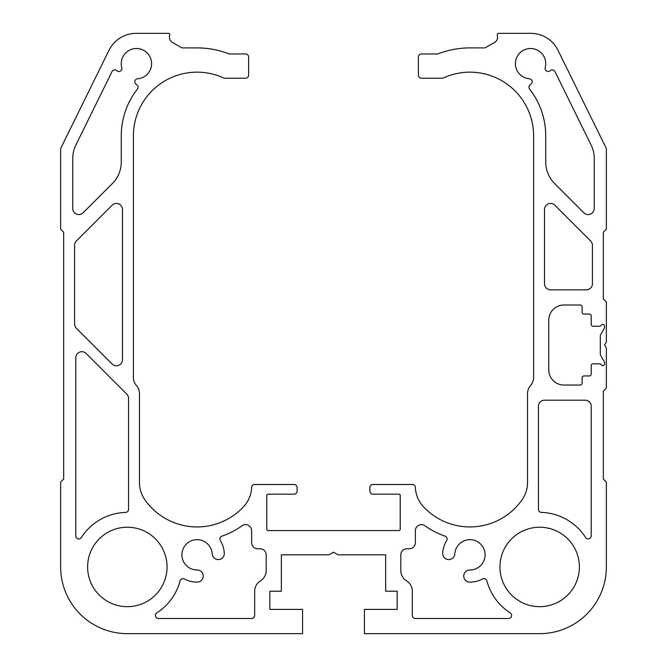 <?xml version="1.0" encoding="UTF-8"?>
<svg xmlns="http://www.w3.org/2000/svg" width="667" height="667" viewBox="0 0 667 667"><rect width="100%" height="100%" fill="white"/><g stroke="black" fill="none" stroke-linecap="round" stroke-linejoin="round"><path stroke-width="1" d="M545.197 67.659A3.035 3.035 0 0 0 550.183 70.677A3.035 3.035 0 0 1 554.961 71.561L591.12 145.047A30.315 30.315 0 0 1 594.239 158.438L594.239 208.504A6.061 6.061 0 0 1 583.883 212.79L554.611 183.517A30.315 30.315 0 0 1 545.731 162.073L545.731 135.826A75.796 75.796 0 0 0 529.573 89.053A3.035 3.035 0 0 1 530.565 84.492A3.035 3.035 0 0 0 529.398 78.781A15.158 15.158 0 0 1 515.408 63.665A15.158 15.158 0 0 1 530.565 48.508A15.158 15.158 0 0 1 545.197 67.659M151.592 63.665A15.158 15.158 0 0 0 136.435 48.508A15.158 15.158 0 0 0 121.803 67.659A3.035 3.035 0 0 1 116.817 70.677A3.035 3.035 0 0 0 112.039 71.561L75.88 145.047A30.315 30.315 0 0 0 72.761 158.438L72.761 208.504A6.061 6.061 0 0 0 83.117 212.79L112.39 183.517A30.315 30.315 0 0 0 121.269 162.073L121.269 135.826A75.796 75.796 0 0 1 137.427 89.053A3.035 3.035 0 0 0 136.435 84.492A3.035 3.035 0 0 1 137.602 78.781A15.158 15.158 0 0 0 151.592 63.665M155.369 615.458A3.035 3.035 0 0 0 158.404 618.492L251.642 618.492A3.035 3.035 0 0 0 254.669 615.458L254.669 591.204A12.131 12.131 0 0 1 260.43 580.882A12.131 12.131 0 0 0 266.191 570.56L266.191 554.819A6.061 6.061 0 0 0 260.13 548.758L257.704 548.758A6.061 6.061 0 0 1 251.642 542.696L251.642 530.699A6.061 6.061 0 0 0 242.038 525.779A77.005 77.005 0 0 1 221.953 536.135A3.035 3.035 0 0 0 220.352 540.587A27.289 27.289 0 0 1 224.304 553.143A6.061 6.061 0 0 1 218.626 559.571A6.061 6.061 0 0 1 212.198 553.893A15.158 15.158 0 0 0 196.598 539.67A15.158 15.158 0 0 0 181.908 554.819A15.158 15.158 0 0 0 197.157 569.985A6.061 6.061 0 0 1 203.252 576.013A6.061 6.061 0 0 1 197.224 582.108A27.289 27.289 0 0 1 184.425 579.006A3.035 3.035 0 0 0 180.09 580.915A54.569 54.569 0 0 1 156.77 612.906A3.035 3.035 0 0 0 155.369 615.458M463.748 576.046A6.061 6.061 0 0 1 469.843 569.985A15.158 15.158 0 0 0 485.084 555.194A15.158 15.158 0 0 0 470.585 539.678A15.158 15.158 0 0 0 454.802 553.893A6.061 6.061 0 0 1 448.566 559.58A6.061 6.061 0 0 1 442.696 553.143A27.289 27.289 0 0 1 446.648 540.587A3.035 3.035 0 0 0 445.047 536.135A77.005 77.005 0 0 1 424.962 525.779A6.061 6.061 0 0 0 415.358 530.699L415.358 542.696A6.061 6.061 0 0 1 409.296 548.758L406.87 548.758A6.061 6.061 0 0 0 400.809 554.819L400.809 570.56A12.131 12.131 0 0 0 406.57 580.882A12.131 12.131 0 0 1 412.331 591.204L412.331 615.458A3.035 3.035 0 0 0 415.358 618.492L508.596 618.492A3.035 3.035 0 0 0 510.23 612.906A54.569 54.569 0 0 1 486.91 580.915A3.035 3.035 0 0 0 482.574 579.006A27.289 27.289 0 0 1 469.776 582.108A6.061 6.061 0 0 1 463.748 576.046M167.05 566.95A39.72 39.72 0 0 0 127.339 527.23A39.72 39.72 0 0 0 87.619 566.95A39.72 39.72 0 0 0 127.339 606.67A39.72 39.72 0 0 0 167.05 566.95M579.381 566.95A39.72 39.72 0 0 0 539.661 527.23A39.72 39.72 0 0 0 499.95 566.95A39.72 39.72 0 0 0 539.661 606.67A39.72 39.72 0 0 0 579.381 566.95M497.574 37.194A6.061 6.061 0 0 1 494.539 42.446L485.092 47.899L469.935 47.899A87.919 87.919 0 0 0 437.844 53.969L421.419 53.969A3.035 3.035 0 0 0 418.392 56.995L418.392 75.188A3.035 3.035 0 0 0 421.419 78.222L442.813 78.222A63.665 63.665 0 0 1 533.6 135.826L533.6 377.489A12.131 12.131 0 0 1 530.565 385.509A12.131 12.131 0 0 0 527.539 393.53L527.539 482.433A30.315 30.315 0 0 1 522.028 499.866A63.665 63.665 0 0 1 423.57 506.903A30.315 30.315 0 0 1 415.358 487.394A3.035 3.035 0 0 0 412.331 484.484L372.911 484.484A3.035 3.035 0 0 0 369.885 487.519L369.885 491.154A3.035 3.035 0 0 0 372.911 494.189L398.991 494.189A1.209 1.209 0 0 1 400.2 495.398L400.2 529.356A1.209 1.209 0 0 1 398.991 530.565L268.009 530.565A1.209 1.209 0 0 1 266.8 529.356L266.8 495.398A1.209 1.209 0 0 1 268.009 494.189L294.089 494.189A3.035 3.035 0 0 0 297.115 491.154L297.115 487.519A3.035 3.035 0 0 0 294.089 484.484L254.669 484.484A3.035 3.035 0 0 0 251.642 487.394A30.315 30.315 0 0 1 243.43 506.903A63.665 63.665 0 0 1 144.972 499.866A30.315 30.315 0 0 1 139.461 482.433L139.461 393.53A12.131 12.131 0 0 0 136.435 385.509A12.131 12.131 0 0 1 133.4 377.489L133.4 135.826A63.665 63.665 0 0 1 224.187 78.222L245.581 78.222A3.035 3.035 0 0 0 248.608 75.188L248.608 56.995A3.035 3.035 0 0 0 245.581 53.969L229.156 53.969A87.919 87.919 0 0 0 197.065 47.899L181.908 47.899L172.461 42.446A6.061 6.061 0 0 1 169.518 36.143L169.76 34.776A1.209 1.209 0 0 0 168.568 33.35L136.201 33.35A30.315 30.315 0 0 0 108.996 50.283L60.639 148.558L60.639 229.206L63.665 232.241L63.665 479.031L60.639 482.058L60.639 566.95A66.7 66.7 0 0 0 127.339 633.65L302.576 633.65L302.576 609.396L269.835 609.396L269.835 591.204L281.349 591.204L281.349 554.819L328.956 554.819L333.5 552.201L338.044 554.819L385.651 554.819L385.651 591.204L397.165 591.204L397.165 609.396L364.424 609.396L364.424 633.65L539.661 633.65A66.7 66.7 0 0 0 606.361 566.95L606.361 482.058L603.335 479.031L603.335 391.104L606.361 388.069L606.361 348.049L604.61 345.022L606.361 341.988L606.361 301.968L603.335 298.941L603.335 232.241L606.361 229.206L606.361 148.558L558.004 50.283A30.315 30.315 0 0 0 530.799 33.35L498.432 33.35A1.209 1.209 0 0 0 497.24 34.776L497.482 36.143A6.061 6.061 0 0 1 497.574 37.194M126.772 394.097L86.143 353.468A6.061 6.061 0 0 0 75.796 357.754L75.796 535.884A3.035 3.035 0 0 0 81.382 537.519A54.569 54.569 0 0 1 125.613 512.406A3.035 3.035 0 0 0 128.548 509.371L128.548 398.382A6.061 6.061 0 0 0 126.772 394.097M112.131 364.015A6.061 6.061 0 0 0 122.486 359.73L122.486 209.496A6.061 6.061 0 0 0 112.131 205.211L76.355 240.987A6.061 6.061 0 0 0 74.579 245.273L74.579 323.954A6.061 6.061 0 0 0 76.355 328.247L112.131 364.015M544.514 209.496L544.514 283.775A6.061 6.061 0 0 0 550.575 289.845L586.351 289.845A6.061 6.061 0 0 0 592.421 283.775L592.421 245.273A6.061 6.061 0 0 0 590.645 240.987L554.869 205.211A6.061 6.061 0 0 0 544.514 209.496M591.204 365.641L591.204 374.129A1.818 1.818 0 0 1 589.386 375.946L583.925 375.946A1.818 1.818 0 0 0 582.108 377.764L582.108 383.225A1.818 1.818 0 0 1 580.29 385.042L563.915 385.042A15.158 15.158 0 0 1 548.758 369.885L548.758 320.16A15.158 15.158 0 0 1 563.915 305.002L580.29 305.002A1.818 1.818 0 0 1 582.108 306.82L582.108 312.281A1.818 1.818 0 0 0 583.925 314.099L589.386 314.099A1.818 1.818 0 0 1 591.204 315.916L591.204 324.404A1.818 1.818 0 0 0 593.021 326.221L599.575 326.221A1.818 1.818 0 0 0 601.15 325.313A1.818 1.818 0 0 1 604.544 326.221L604.544 327.439A1.818 1.818 0 0 1 604.302 328.347L600.542 334.851A1.818 1.818 0 0 0 600.3 335.759L600.3 354.277A1.818 1.818 0 0 0 600.542 355.186L604.302 361.697A1.818 1.818 0 0 1 604.544 362.606L604.544 363.815A1.818 1.818 0 0 1 601.15 364.724A1.818 1.818 0 0 0 599.575 363.815L593.021 363.815A1.818 1.818 0 0 0 591.204 365.641M591.204 406.261A6.061 6.061 0 0 0 585.142 400.2L544.514 400.2A6.061 6.061 0 0 0 538.452 406.261L538.452 509.371A3.035 3.035 0 0 0 541.387 512.406A54.569 54.569 0 0 1 585.618 537.519A3.035 3.035 0 0 0 591.204 535.884L591.204 406.261"/></g></svg>
